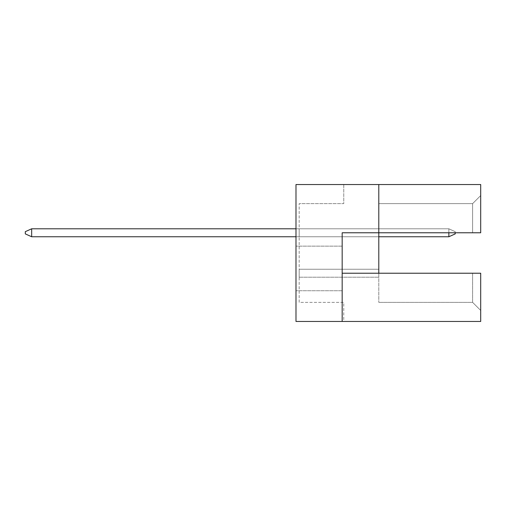 <?xml version="1.0" encoding="UTF-8"?>
<svg xmlns="http://www.w3.org/2000/svg" width="506" height="506" viewBox="0 0 506 506"><rect width="100%" height="100%" fill="white"/><g stroke="black" fill="none" stroke-linecap="round" stroke-linejoin="round"><path stroke-width="0.38" stroke-dasharray="2.53 1.9" d="M295.991 268.446L295.991 246.15L295.991 268.446M342.17 268.446L342.17 246.15L342.17 268.446M299.179 277.206L299.179 269.243L299.179 277.206L299.179 269.243L299.179 277.206L299.179 269.243L299.179 277.206L299.179 269.243L299.179 277.206L299.179 269.243L299.179 277.206L299.179 269.243L299.179 277.206L299.179 269.243L299.179 277.206L299.179 269.243L299.179 277.206L299.179 269.243L299.179 277.206L299.179 269.243L299.179 277.206L378.792 277.206L378.792 269.243L378.792 277.206L378.792 269.243L378.792 277.206L378.792 269.243L378.792 277.206L378.792 269.243L378.792 277.206L378.792 269.243L378.792 277.206L378.792 269.243L378.792 277.206L378.792 269.243L378.792 277.206L378.792 269.243L378.792 277.206L378.792 269.243L378.792 277.206L378.792 269.243L378.792 277.206L299.179 277.206M299.179 228.794L299.179 236.757L299.179 228.794L299.179 236.757L299.179 228.794L299.179 236.757L299.179 228.794L299.179 236.757L299.179 228.794L299.179 236.757L299.179 228.794L299.179 236.757L299.179 228.794L299.179 236.757L299.179 228.794L299.179 236.757L299.179 228.794L299.179 236.757L299.179 228.794L299.179 236.757L299.179 228.794L378.792 228.794L378.792 236.757L378.792 228.794L378.792 236.757L378.792 228.794L378.792 236.757L378.792 228.794L378.792 236.757L378.792 228.794L378.792 236.757L378.792 228.794L378.792 236.757L378.792 228.794L378.792 236.757L378.792 228.794L378.792 236.757L378.792 228.794L378.792 236.757L378.792 228.794L378.792 236.757L378.792 228.794L299.179 228.794M299.179 302.36L299.179 203.64L299.179 302.36L343.764 302.36L343.764 321.468L295.991 321.468L343.764 321.468L343.764 302.36L299.179 302.36M295.991 184.532L480.7 184.532L480.7 232.779L480.7 195.55L480.7 232.779L378.792 232.779L378.792 302.36L378.792 273.221L480.7 273.221L480.7 321.468L295.991 321.468L295.991 184.532M378.792 273.221L472.61 273.221L472.61 302.36L378.792 302.36L472.61 302.36L472.61 273.221L480.7 273.221L480.7 310.45L480.7 273.221L342.17 273.221L342.17 232.779L472.61 232.779L472.61 203.64L378.792 203.64L472.61 203.64L472.61 232.779L342.17 232.779L378.792 232.779L378.792 184.532M342.17 273.221L342.17 321.468M480.7 195.55L472.61 203.64L480.7 195.55M480.7 310.45L472.61 302.36L480.7 310.45M343.764 184.532L343.764 203.64L299.179 203.64L343.764 203.64L343.764 184.532M378.792 236.757L295.991 236.757M378.792 269.243L299.179 269.243L378.792 269.243M448.854 232.779L448.854 228.794L455.223 231.666L455.223 233.892L455.223 232.779M31.669 236.757L25.3 233.892L31.669 236.757L448.854 236.757L455.223 233.892L448.854 236.757L448.854 228.794L448.854 236.757L31.669 236.757L31.669 228.794L25.3 231.666L25.3 233.892L31.669 236.757L448.854 236.757L455.223 233.892L455.223 231.666L448.854 228.794L455.223 231.666L455.223 233.892L448.854 236.757L31.669 236.757L25.3 233.892L25.3 231.666L31.669 228.794L25.3 231.666L31.669 228.794L31.669 236.757L25.3 233.892L25.3 231.666L25.3 233.892L31.669 236.757L31.669 228.794L448.854 228.794L448.854 236.757L31.669 236.757L448.854 236.757L455.223 233.892L455.223 231.666L455.223 233.892L448.854 236.757L448.854 228.794L455.223 231.666L448.854 228.794L31.669 228.794L31.669 236.757L31.669 228.794L448.854 228.794L448.854 236.757L448.854 228.794L31.669 228.794L25.3 231.666L25.3 233.892L31.669 236.757L31.669 228.794L25.3 231.666L25.3 233.892L25.3 231.666L25.3 233.892L31.669 236.757L448.854 236.757L455.223 233.892L455.223 231.666L448.854 228.794L31.669 228.794L448.854 228.794L455.223 231.666L455.223 233.892L448.854 236.757L448.854 228.794L448.854 236.757L31.669 236.757L31.669 228.794L31.669 236.757L448.854 236.757L455.223 233.892L455.223 231.666L448.854 228.794L31.669 228.794L25.3 231.666L25.3 233.892L31.669 236.757L31.669 228.794L295.991 228.794M31.669 228.794L25.3 231.666L31.669 228.794L448.854 228.794L448.854 236.757M455.223 231.666L448.854 228.794L455.223 231.666M342.17 246.15L295.991 246.15L342.17 246.15M342.17 290.735L295.991 290.735L342.17 290.735"/><path stroke-width="0.76" d="M378.792 184.532L295.991 184.532L295.991 321.468L342.17 321.468L342.17 232.779L480.7 232.779L480.7 184.532L378.792 184.532L378.792 273.221L342.17 273.221M378.792 273.221L480.7 273.221L480.7 321.468L342.17 321.468M455.223 232.779L455.223 233.892L448.854 236.757L378.792 236.757M295.991 228.794L31.669 228.794L31.669 236.757L295.991 236.757M448.854 236.757L448.854 232.779M31.669 236.757L25.3 233.892L25.3 231.666L31.669 228.794"/></g></svg>
